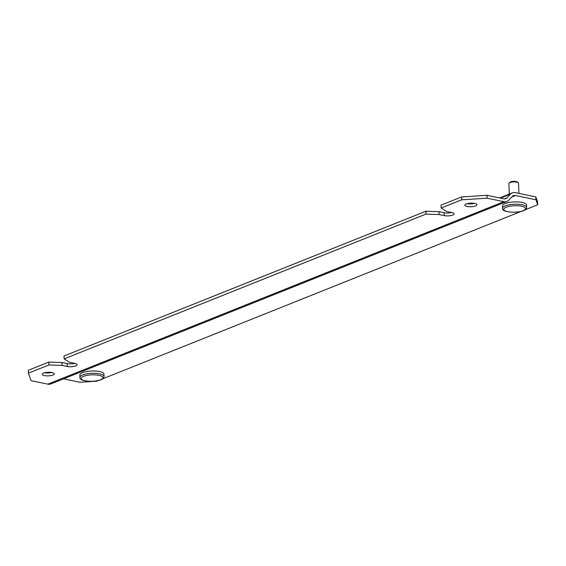 <?xml version="1.0" encoding="UTF-8"?>
<svg xmlns="http://www.w3.org/2000/svg" width="566" height="566" viewBox="0 0 566 566"><rect width="100%" height="100%" fill="white"/><g stroke="black" fill="none" stroke-linecap="round" stroke-linejoin="round"><path stroke-width="0.85" d="M82.558 372.647A12.063 3.587 177.9 0 0 79.863 375.039L79.948 377.345A12.063 3.587 177.9 0 1 82.643 374.947A12.063 3.587 -2.1 0 1 82.686 374.933A12.063 3.587 -2.1 0 1 96.008 373.383A12.063 3.587 -2.1 0 1 104.059 376.461L103.974 374.154A12.063 3.587 177.9 0 0 95.887 371.077A12.063 3.587 177.9 0 0 82.558 372.647M518.293 182.726L517.402 181.976A3.92 1.167 177.9 0 0 514.381 181.304A3.92 1.167 177.9 0 0 510.652 181.842A3.92 1.167 177.9 0 0 509.952 182.252L509.124 183.066A4.825 1.436 -2.1 0 1 509.98 182.563A4.825 1.436 -2.1 0 1 514.572 181.898A4.825 1.436 -2.1 0 1 518.293 182.726A4.825 1.436 -2.1 0 1 518.548 183.165L518.923 193.388M509.287 194.074L508.898 183.518A4.825 1.436 -2.1 0 1 509.124 183.066M505.176 203.555A12.063 3.587 177.9 0 0 502.481 205.946L502.566 208.246A12.063 3.587 177.9 0 1 505.261 205.854A12.063 3.587 -2.1 0 1 505.304 205.84A12.063 3.587 -2.1 0 1 518.626 204.284A12.063 3.587 -2.1 0 1 526.677 207.361L526.592 205.062A12.063 3.587 177.9 0 0 518.506 201.977A12.063 3.587 177.9 0 0 505.176 203.555M535.938 199.784L515.442 195.518A6.035 4.429 68.2 0 0 513.412 195.673A6.035 4.429 68.2 0 0 512.195 196.515L508.763 200.187A9.049 6.651 -111.8 0 1 506.938 201.446L50.876 383.925A9.049 6.651 68.2 0 1 47.827 384.158L31.045 380.656L28.406 373.171L28.3 370.291L48.825 362.084L61.984 362.509L67.135 363.584L67.241 366.464A6.035 1.797 177.9 0 0 73.658 366.471A6.035 1.797 177.9 0 0 77.068 364.723A6.035 1.797 177.9 0 0 74.839 363.422L69.689 362.346L64.128 358.879L425.943 214.111L439.103 214.542L444.253 215.618A6.035 1.797 177.9 0 0 450.67 215.625A6.035 1.797 177.9 0 0 454.081 213.87A6.035 1.797 177.9 0 0 451.852 212.575L446.701 211.5L441.14 208.033L461.665 199.819L487.107 198.185L487.001 195.305L503.79 198.8A6.035 4.429 68.2 0 0 505.82 198.645A6.035 4.429 68.2 0 0 507.037 197.803L510.468 194.131A9.049 6.651 -111.8 0 1 512.294 192.872A9.049 6.651 -111.8 0 1 515.336 192.638L535.832 196.911L535.938 199.784L537.7 204.779L537.594 201.899L535.832 196.911M63.533 378.859L79.877 382.262L96.836 381.173L98.456 380.522M102.637 378.852L521.081 211.429M525.255 209.76L537.7 204.779M506.938 201.446A9.049 6.651 -111.8 0 1 503.896 201.68L487.107 198.185M441.14 208.033L441.034 205.154L461.559 196.94L487.001 195.305M74.592 363.372A6.035 1.797 -2.1 0 1 67.135 363.584M64.128 358.879L64.022 356L425.837 211.238L438.997 211.663L444.147 212.738A6.035 1.797 -2.1 0 0 451.604 212.519M51.782 372.492A6.035 1.797 -2.1 0 1 44.587 372.761M474.4 203.399A6.035 1.797 -2.1 0 1 467.205 203.661M461.665 199.819L461.559 196.94M67.241 366.464L62.09 365.388L48.931 364.964L28.406 373.171M474.655 203.449A6.035 1.797 177.9 0 0 468.231 203.442A6.035 1.797 177.9 0 0 464.827 205.189A6.035 1.797 177.9 0 0 467.056 206.491A6.035 1.797 177.9 0 0 473.48 206.498A6.035 1.797 177.9 0 0 476.883 204.75A6.035 1.797 177.9 0 0 474.655 203.449M52.037 372.548A6.035 1.797 177.9 0 0 45.613 372.534A6.035 1.797 177.9 0 0 42.209 374.289A6.035 1.797 177.9 0 0 44.438 375.583A6.035 1.797 177.9 0 0 50.855 375.598A6.035 1.797 177.9 0 0 54.265 373.843A6.035 1.797 177.9 0 0 52.037 372.548M48.931 364.964L48.825 362.084M61.984 362.509L62.09 365.388M425.943 214.111L425.837 211.238M439.103 214.542L438.997 211.663M100.43 379.821A10.86 3.226 -2.1 0 1 85.183 380.784A10.86 3.226 -2.1 0 1 83.619 376.298A10.86 3.226 -2.1 0 1 83.655 376.284A10.86 3.226 -2.1 0 1 98.909 375.322A10.86 3.226 -2.1 0 1 100.472 379.807A10.86 3.226 -2.1 0 1 100.43 379.821M523.048 210.729A10.86 3.226 -2.1 0 1 507.801 211.691A10.86 3.226 -2.1 0 1 506.237 207.198A10.86 3.226 -2.1 0 1 506.28 207.184A10.86 3.226 -2.1 0 1 521.527 206.222A10.86 3.226 -2.1 0 1 523.09 210.715A10.86 3.226 -2.1 0 1 523.048 210.729M500.507 198.121L510.468 194.131M515.442 195.518L511.742 196.996M504.356 198.878L507.037 197.803M47.827 384.158L503.896 201.68M444.253 215.618L444.147 212.738M104.059 376.461C103.656 378.187 102.595 379.291 100.875 379.779L100.833 379.793C93.482 382.786 78.568 381.109 79.948 377.345M526.677 207.361C526.274 209.087 525.213 210.198 523.493 210.679L523.451 210.701C516.1 213.693 501.186 212.017 502.566 208.246M499.637 197.937L512.294 192.872"/></g></svg>

